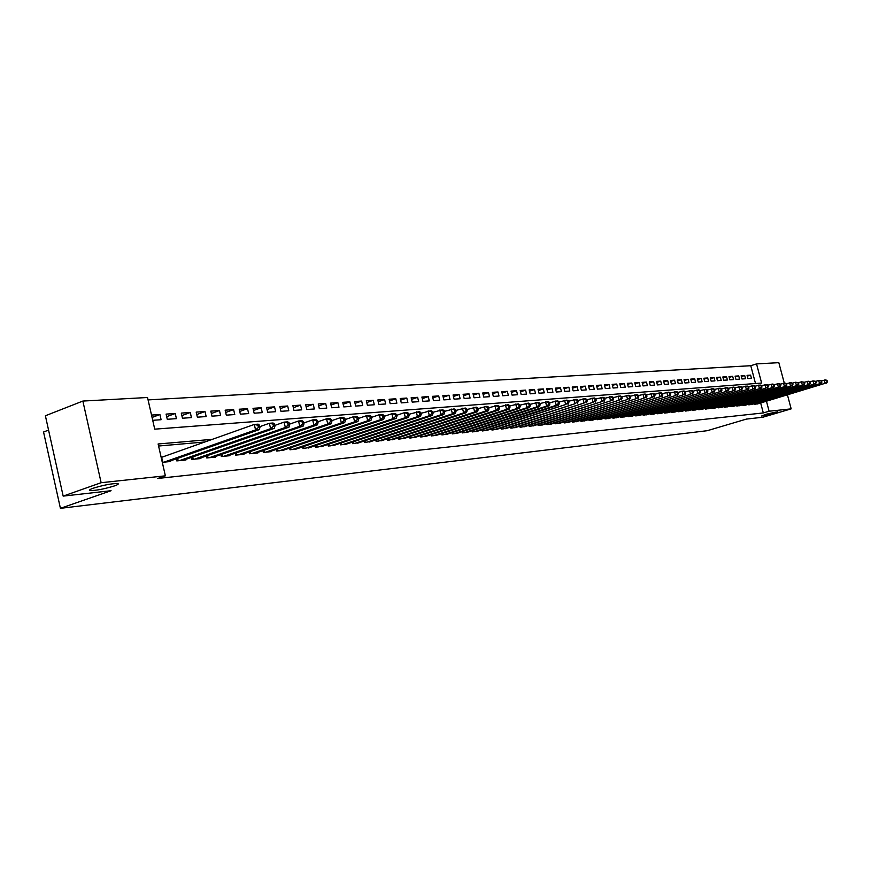 <?xml version="1.0" encoding="UTF-8"?>
<svg xmlns="http://www.w3.org/2000/svg" width="871" height="871" viewBox="0 0 871 871"><rect width="100%" height="100%" fill="white"/><g stroke="black" fill="none" stroke-linecap="round" stroke-linejoin="round"><path stroke-width="1.31" d="M766.055 414.258L777.77 411.7L773.263 413.475L761.592 416.022L766.055 414.258M93.208 488.228C103.758 485.005 111.967 483.449 117.814 483.557C118.979 483.906 117.879 484.69 114.515 485.887C104.063 489.077 95.897 490.623 90.007 490.536C88.809 490.199 89.876 489.426 93.208 488.228M48.558 430.078L43.55 432.016L60.415 508.326L707.263 430.699L746.458 419.082L762.854 417.231L791.173 408.858L769.115 411.221L766.458 401.248M60.415 508.326L111.074 490.711L63.169 496.111L45.39 415.761L82.865 401.063L147.526 397.503L154.733 429.163L761.624 383.055L756.54 363.904L778.826 362.674L784.292 383.131M755.505 383.512L750.78 365.711L148.07 399.909M750.78 365.711L756.54 363.904M754.558 403.632L754.732 404.264L758.184 403.73M748.646 404.198L748.82 404.852L752.326 404.307M742.669 404.775L742.843 405.429L746.382 404.884M736.605 405.363L736.79 406.028L740.372 405.472M730.475 405.951L730.649 406.626L734.286 406.06M724.258 406.55L724.443 407.236L728.123 406.659M717.965 407.16L718.15 407.857L721.874 407.269M711.585 407.77L711.77 408.477L715.548 407.889M705.129 408.39L705.314 409.109L709.136 408.51M698.575 409.022L698.771 409.751L702.647 409.141M691.944 409.664L692.14 410.404L696.071 409.784M685.216 410.306L685.412 411.058L689.397 410.437M678.4 410.96L678.607 411.722L682.646 411.101M671.497 411.624L671.704 412.408L675.798 411.765M664.497 412.299L664.704 413.094L668.852 412.44M657.398 412.985L657.605 413.779L661.818 413.126M650.202 413.671L650.419 414.487L654.676 413.823M642.907 414.378L643.125 415.206L647.447 414.52M635.514 415.086L635.732 415.924L640.109 415.238M628.002 415.805L628.231 416.665L632.673 415.968M620.392 416.534L620.62 417.405L625.128 416.697M612.672 417.274L612.901 418.167L617.474 417.449M604.844 418.026L605.073 418.929L609.722 418.2M596.896 418.788L597.136 419.713L601.839 418.962M588.84 419.561L589.079 420.497L593.848 419.746M580.652 420.345L580.903 421.303L585.748 420.53M572.356 421.15L572.595 422.108L577.517 421.335M563.929 421.956L564.179 422.936L569.166 422.152M555.371 422.773L555.622 423.774L560.695 422.968M546.683 423.6L546.944 424.623L552.083 423.807M537.864 424.449L538.126 425.494L543.352 424.656M528.904 425.309L529.176 426.365L534.478 425.527M519.813 426.18L520.085 427.258L525.474 426.398M510.569 427.062L510.852 428.162L516.329 427.291M501.195 427.955L501.467 429.087L507.031 428.194M491.658 428.87L491.941 430.013L497.591 429.109M481.968 429.795L482.262 430.971L488 430.045M472.126 430.731L472.42 431.929L478.255 430.993M462.12 431.689L462.414 432.909L468.348 431.951M452.267 433.9L451.962 432.658L452.245 433.91L458.277 432.931M441.608 433.649L441.913 434.923L448.042 433.932M431.091 434.651L431.406 435.946L437.634 434.945M420.399 435.674L420.726 436.992L427.062 435.968M409.522 436.709L409.849 438.059L416.294 437.013M398.461 437.765L398.798 439.147L405.353 438.08M387.214 438.832L387.551 440.247L394.215 439.158M375.76 439.92L376.109 441.368L382.892 440.258M364.111 441.031L364.459 442.512L371.362 441.379M352.243 442.163L352.603 443.666L359.636 442.522M340.169 443.306L340.539 444.852L347.692 443.677M327.877 444.471L328.258 446.05L335.542 444.863M315.356 445.658L315.748 447.28L323.163 446.061M302.607 446.877L302.999 448.532L310.555 447.28M289.629 448.108L290.021 449.806L297.719 448.532M276.39 449.36L276.804 451.102L284.643 449.795M262.911 450.634L263.325 452.419L271.447 451.624L271.317 451.091M249.171 451.94L249.596 453.758L257.87 452.953L257.74 452.408M235.159 453.258L235.595 455.13L244.032 454.303L243.902 453.747M220.886 454.608L221.321 456.535L229.922 455.685L229.792 455.119M206.318 455.99L206.775 457.961L215.54 457.101L215.398 456.513M191.468 457.384L191.925 459.409L200.874 458.538L200.733 457.939M176.312 458.821L176.78 460.901L185.904 460.008L185.763 459.387M152.066 417.449L159.916 414.52L151.532 415.075M166.677 416.676L175.245 413.496L166.089 414.106L167.276 419.289L176.421 418.646L175.245 413.496M181.865 415.598L190.27 412.495L181.288 413.094L182.475 418.222L191.446 417.601L190.27 412.495M196.759 414.542L205.001 411.515L196.193 412.103L197.369 417.176L206.166 416.567L205.001 411.515M211.37 413.507L219.448 410.546L210.815 411.123L211.98 416.153L220.613 415.554L219.448 410.546M225.687 412.484L233.613 409.599L225.154 410.165L226.308 415.151L234.767 414.552L233.613 409.599M239.732 411.493L247.516 408.673L239.209 409.228L240.363 414.161L248.66 413.583L247.516 408.673M253.515 410.513L261.158 407.77L253.004 408.314L254.147 413.202L262.291 412.625L261.158 407.77M267.049 409.566L274.539 406.877L266.537 407.41L267.68 412.244L275.672 411.689L274.539 406.877M280.32 408.63L287.67 405.995L279.82 406.517L280.952 411.319L288.802 410.764L287.67 405.995M293.342 407.704L300.571 405.135L292.863 405.646L293.984 410.404L301.693 409.86L300.571 405.135M306.135 406.801L313.233 404.296L305.656 404.797L306.777 409.512L314.344 408.978L313.233 404.296M318.699 405.919L325.667 403.458L318.231 403.959L319.341 408.63L326.767 408.107L325.667 403.458M331.034 405.059L337.872 402.652L330.577 403.131L331.677 407.759L338.971 407.247L337.872 402.652M343.141 404.198L349.87 401.847L342.695 402.326L343.795 406.909L350.959 406.409L349.87 401.847M355.052 403.371L361.65 401.063L354.606 401.531L355.695 406.071L362.739 405.581L361.65 401.063M366.745 402.544L373.234 400.29L366.31 400.747L367.399 405.255L374.312 404.765L373.234 400.29M378.232 401.738L384.612 399.528L377.807 399.985L378.896 404.449L385.69 403.97L384.612 399.528M389.533 400.954L395.804 398.787L389.108 399.234L390.186 403.654L396.871 403.186L395.804 398.787M400.638 400.17L406.801 398.047L400.225 398.493L401.291 402.881L407.868 402.413L406.801 398.047M411.548 399.408L417.612 397.328L411.145 397.764L412.212 402.108L418.668 401.662L417.612 397.328M422.283 398.657L428.249 396.621L421.891 397.045L422.947 401.357L429.294 400.91L428.249 396.621M432.843 397.916L438.701 395.924L432.452 396.338L433.497 400.616L439.746 400.181L438.701 395.924M443.219 397.198L448.99 395.238L442.838 395.652L443.883 399.887L450.035 399.462L448.99 395.238M453.432 396.479L459.115 394.563L453.062 394.966L454.096 399.168L460.149 398.744L459.115 394.563M463.481 395.782L469.066 393.899L463.111 394.291L464.145 398.472L470.1 398.047L469.066 393.899M473.367 395.096L478.865 393.246L473.007 393.638L474.031 397.775L479.888 397.361L478.865 393.246M483.089 394.411L488.511 392.603L482.741 392.984L483.764 397.089L489.524 396.686L488.511 392.603M492.67 393.746L497.994 391.972L492.322 392.342L493.334 396.425L499.007 396.022L497.994 391.972M502.099 393.093L507.336 391.34L501.75 391.721L502.763 395.761L508.348 395.369L507.336 391.34M511.375 392.451L516.536 390.731L511.037 391.101L512.039 395.107L517.537 394.726L516.536 390.731M520.51 391.808L525.594 390.132L520.172 390.491L521.174 394.465L526.585 394.084L525.594 390.132M529.503 391.188L534.511 389.533L529.176 389.892L530.167 393.834L535.502 393.463L534.511 389.533M538.365 390.578L543.297 388.945L538.038 389.293L539.029 393.213L544.277 392.843L543.297 388.945M547.086 389.968L551.942 388.368L546.77 388.716L547.75 392.603L552.922 392.244L551.942 388.368M555.676 389.37L560.467 387.802L555.371 388.139L556.351 392.004L561.436 391.645L560.467 387.802M564.147 388.782L568.861 387.236L563.842 387.573L564.811 391.406L569.83 391.057L568.861 387.236M572.487 388.205L577.135 386.691L572.193 387.018L573.151 390.818L578.104 390.469L577.135 386.691M580.707 387.639L585.29 386.147L580.413 386.474L581.371 390.241L586.248 389.903L585.29 386.147M588.807 387.072L593.325 385.613L588.513 385.929L589.471 389.675L594.272 389.337L593.325 385.613M596.798 386.528L601.24 385.08L596.504 385.396L597.452 389.119L602.188 388.782L601.24 385.08M604.659 385.984L609.047 384.557L604.376 384.873L605.323 388.564L609.994 388.237L609.047 384.557M612.422 385.439L616.744 384.046L612.139 384.351L613.075 388.02L617.681 387.693L616.744 384.046M620.065 384.917L624.333 383.545L619.793 383.839L620.729 387.486L625.258 387.17L624.333 383.545M627.61 384.394L631.813 383.044L627.338 383.338L628.263 386.953L632.738 386.637L631.813 383.044M635.046 383.882L639.194 382.554L634.774 382.848L635.699 386.43L640.109 386.125L639.194 382.554M642.373 383.371L646.467 382.064L642.112 382.358L643.038 385.918L647.382 385.613L646.467 382.064M649.603 382.881L653.642 381.585L649.341 381.868L650.267 385.418L654.557 385.113L653.642 381.585M656.745 382.38L660.719 381.117L656.484 381.4L657.398 384.917L661.622 384.612L660.719 381.117M663.778 381.901L667.698 380.649L663.528 380.932L664.431 384.416L668.601 384.122L667.698 380.649M670.714 381.422L674.59 380.192L670.474 380.464L671.367 383.937L675.493 383.643L674.59 380.192M677.562 380.943L681.394 379.734L677.322 380.006L678.215 383.447L682.287 383.164L681.394 379.734M684.323 380.485L688.101 379.288L684.083 379.56L684.976 382.979L688.983 382.696L688.101 379.288M690.997 380.017L694.72 378.841L690.757 379.114L691.639 382.511L695.602 382.227L694.72 378.841M697.573 379.571L701.253 378.406L697.344 378.667L698.226 382.053L702.135 381.77L701.253 378.406M704.073 379.125L707.698 377.981L703.833 378.243L704.715 381.596L708.569 381.324L707.698 377.981M710.486 378.678L714.068 377.557L710.257 377.807L711.128 381.139L714.939 380.877L714.068 377.557M716.811 378.243L720.35 377.132L716.583 377.383L717.454 380.703L721.21 380.431L720.35 377.132M723.061 377.818L726.545 376.718L722.832 376.969L723.703 380.257L727.416 379.996L726.545 376.718M729.234 377.393L732.674 376.316L729.005 376.555L729.876 379.832L733.534 379.571L732.674 376.316M735.32 376.969L738.728 375.913L735.102 376.152L735.962 379.397L739.577 379.146L738.728 375.913M741.341 376.555L744.694 375.51L741.123 375.749L741.972 378.983L745.543 378.733L744.694 375.51M152.719 420.312L161.102 419.724L159.916 414.52M747.917 378.558L751.444 378.319L750.595 375.118L747.068 375.357L747.917 378.558M212.361 439.332L158.108 443.981L165.37 475.827L157.771 478.462L763.312 412.941L760.666 402.99M204.892 441.978L158.576 446.017M162.289 462.316L170.64 461.499L170.498 460.868M162.866 456.883L161.091 457.057M63.169 496.111L101.134 482.708L82.865 401.063M787.449 394.944L791.173 408.858M763.312 412.941L769.115 411.221M165.37 475.827L101.134 482.708M747.274 376.152L750.595 375.118M164.064 462.142L255.573 429.904L259.362 429.599L167.94 461.761M161.179 457.471L254.299 424.449L258.088 424.155L259.449 425.135L257.936 425.255L258.447 427.432L259.961 427.313L259.449 425.135M258.447 427.432L255.573 429.904L254.299 424.449L257.936 425.255M259.362 429.599L259.961 427.313M179.459 460.639L270.62 428.674L274.321 428.369L183.258 460.258M259.808 426.648L269.346 423.284L273.059 422.99L274.441 423.948L272.95 424.068L273.461 426.224L274.942 426.104L274.441 423.948M273.461 426.224L270.62 428.674L269.346 423.284L272.95 424.068M274.321 428.369L274.942 426.104M194.549 459.159L285.35 427.465L288.976 427.171L198.272 458.788M274.779 425.407L284.088 422.13L287.724 421.847L289.107 422.794L287.659 422.914L288.159 425.048L289.618 424.928L289.107 422.794M288.159 425.048L285.35 427.465L284.088 422.13L287.659 422.914M288.976 427.171L289.618 424.928M209.345 457.711L299.776 426.289L303.337 425.995L212.992 457.351M289.433 424.188L298.524 421.009L302.085 420.726L303.478 421.662L302.063 421.782L302.564 423.894L303.979 423.774L303.478 421.662M302.564 423.894L299.776 426.289L298.524 421.009L302.063 421.782M303.337 425.995L303.979 423.774M223.847 456.284L313.908 425.135L317.403 424.852L227.429 455.936M303.794 422.99L312.667 419.898L316.162 419.626L317.567 420.551L316.173 420.671L316.663 422.762L318.067 422.642L317.567 420.551M316.663 422.762L313.908 425.135L312.667 419.898L316.173 420.671M317.403 424.852L318.067 422.642M238.066 454.891L327.768 424.003L331.187 423.72L241.583 454.542M317.871 421.825L326.527 418.82L329.957 418.559L331.372 419.474L330 419.582L330.49 421.651L331.862 421.542L331.372 419.474M330.49 421.651L327.768 424.003L326.527 418.82L330 419.582M331.187 423.72L331.862 421.542M252.024 453.53L341.345 422.892L344.698 422.609L255.464 453.192M331.655 420.682L340.115 417.764L343.468 417.503L344.894 418.407L343.555 418.516L344.045 420.562L345.384 420.453L344.894 418.407M344.045 420.562L341.345 422.892L340.115 417.764L343.555 418.516M344.698 422.609L345.384 420.453M265.709 452.18L354.649 421.804L357.937 421.531L269.085 451.853M345.177 419.561L353.43 416.73L356.718 416.469L358.155 417.361L356.838 417.459L357.328 419.495L358.645 419.387L358.155 417.361M357.328 419.495L354.649 421.804L353.43 416.73L356.838 417.459M357.937 421.531L358.645 419.387M279.134 450.873L367.704 420.737L370.926 420.464L282.454 450.547M358.417 418.472L366.495 415.707L369.718 415.456L371.155 416.338L369.87 416.436L370.349 418.45L371.645 418.341L371.155 416.338M370.349 418.45L367.704 420.737L366.495 415.707L369.87 416.436M370.926 420.464L371.645 418.341M292.318 449.578L380.507 419.68L383.665 419.43L295.574 449.262M371.416 417.394L379.299 414.705L382.467 414.465L383.915 415.336L382.652 415.434L383.131 417.427L384.394 417.318L383.915 415.336M383.131 417.427L380.507 419.68L379.299 414.705L382.652 415.434M383.665 419.43L384.394 417.318M305.253 448.304L393.061 418.657L396.163 418.407L308.443 447.999M384.155 416.349L391.863 413.725L394.966 413.485L396.425 414.346L395.184 414.444L395.663 416.414L396.904 416.316L396.425 414.346M395.663 416.414L393.061 418.657L391.863 413.725L395.184 414.444M396.163 418.407L396.904 416.316M317.948 447.063L405.374 417.645L408.423 417.405L321.094 446.758M396.653 415.315L404.188 412.767L407.236 412.527L408.695 413.387L407.476 413.475L407.955 415.434L409.174 415.336L408.695 413.387M407.955 415.434L405.374 417.645L404.188 412.767L407.476 413.475M408.423 417.405L409.174 415.336M330.425 445.843L417.47 416.665L420.453 416.414L333.506 445.538M408.924 414.313L419.278 411.591L420.737 412.44L419.539 412.527L420.018 414.465L421.205 414.367L420.737 412.44M420.018 414.465L417.47 416.665L416.284 411.82L419.539 412.527M420.453 416.414L421.205 414.367M342.673 444.646L429.327 415.685L432.266 415.445L345.7 444.352M420.954 413.322L431.091 410.666L432.56 411.504L431.385 411.602L431.853 413.518L433.029 413.42L432.56 411.504M431.853 413.518L429.327 415.685L428.162 410.894L431.385 411.602M432.266 415.445L433.029 413.42M354.693 443.459L440.976 414.738L443.851 414.498L357.665 443.176M432.767 412.353L442.686 409.762L444.156 410.589L443.012 410.677L443.481 412.582L444.624 412.484L444.156 410.589M443.481 412.582L440.976 414.738L439.811 409.991L443.012 410.677M443.851 414.498L444.624 412.484M366.517 442.305L452.408 413.801L455.228 413.573L369.435 442.022M444.362 411.395L454.074 408.88L455.555 409.697L454.422 409.784L454.891 411.667L456.012 411.569L455.555 409.697M454.891 411.667L452.408 413.801L451.254 409.098L454.422 409.784M455.228 413.573L456.012 411.569M378.123 441.172L463.633 412.887L466.41 412.658L380.997 440.889M455.74 410.47L465.256 408.009L466.736 408.815L465.626 408.902L466.094 410.764L467.204 410.677L466.736 408.815M466.094 410.764L463.633 412.887L462.479 408.227L465.626 408.902M466.41 412.658L467.204 410.677M389.533 440.051L474.662 411.983L477.384 411.754L392.353 439.779M466.921 409.555L476.241 407.149L477.722 407.955L476.633 408.031L477.09 409.882L478.179 409.795L477.722 407.955M477.09 409.882L474.662 411.983L473.519 407.367L476.633 408.031M477.384 411.754L478.179 409.795M400.747 438.951L485.485 411.09L488.163 410.872L403.523 438.679M477.896 408.651L487.031 406.311L488.511 407.095L487.444 407.182L487.902 409.011L488.969 408.924L488.511 407.095M487.902 409.011L485.485 411.09L484.352 406.517L487.444 407.182M488.163 410.872L488.969 408.924M411.765 437.873L496.122 410.219L498.756 410.012L414.498 437.601M488.685 407.77L497.624 405.483L499.116 406.267L498.07 406.343L498.517 408.161L499.573 408.074L499.116 406.267M498.517 408.161L496.122 410.219L495 405.69L498.07 406.343M498.756 410.012L499.573 408.074M422.598 436.807L506.584 409.37L509.165 409.152L425.288 436.545M499.279 406.899L508.043 404.667L509.535 405.451L508.501 405.527L508.947 407.323L509.981 407.247L509.535 405.451M508.947 407.323L506.584 409.37L505.452 404.873L508.501 405.527M509.165 409.152L509.981 407.247M433.257 435.761L516.851 408.532L519.388 408.325L435.892 435.511M509.687 406.049L518.278 403.872L519.769 404.645L518.757 404.721L519.203 406.507L520.216 406.419L519.769 404.645M519.203 406.507L516.851 408.532L515.741 404.068L518.757 404.721M519.388 408.325L520.216 406.419M443.731 434.738L526.955 407.704L529.448 407.497L446.333 434.487M519.922 405.222L528.338 403.088L529.829 403.85L528.839 403.926L529.274 405.69L530.276 405.614L529.829 403.85M529.274 405.69L526.955 407.704L525.844 403.284L528.839 403.926M529.448 407.497L530.276 405.614M454.041 433.725L536.874 406.888L539.334 406.692L456.589 433.486M529.971 404.394L538.234 402.315L539.726 403.066L538.746 403.142L539.182 404.895L540.162 404.819L539.726 403.066M539.182 404.895L536.874 406.888L535.774 402.511L538.746 403.142M539.334 406.692L540.162 404.819M464.178 432.735L546.629 406.093L549.046 405.897L466.682 432.495M539.857 403.589L547.957 401.564L549.449 402.304L548.48 402.38L548.926 404.122L549.884 404.035L549.449 402.304M548.926 404.122L546.629 406.093L545.54 401.749L548.48 402.38M549.046 405.897L549.884 404.035M474.151 431.755L556.231 405.309L558.605 405.113L476.622 431.515M549.579 402.805L557.516 400.812L559.008 401.553L558.061 401.629L558.496 403.349L559.443 403.273L559.008 401.553M558.496 403.349L556.231 405.309L555.143 400.998L558.061 401.629M558.605 405.113L559.443 403.273M483.96 430.797L565.66 404.536L486.388 430.557M559.128 402.021L566.923 400.083L568.415 400.812L567.478 400.889L567.914 402.598L568.85 402.522L568.415 400.812M567.914 402.598L565.66 404.536L564.582 400.268L567.478 400.889M568.001 404.34L568.85 402.522M493.617 429.849L574.947 403.774L496.013 429.621M568.534 401.259L576.167 399.364L577.669 400.083L576.744 400.159L577.179 401.847L578.094 401.771L577.669 400.083M577.179 401.847L574.947 403.774L573.869 399.539L576.744 400.159M577.244 403.589L578.094 401.771M503.122 428.924L584.071 403.033L505.474 428.695M577.778 400.508L585.268 398.646L586.76 399.364L585.867 399.441L586.292 401.117L587.196 401.041L586.76 399.364M586.292 401.117L584.071 403.033L583.004 398.831L585.867 399.441M586.335 402.848L587.196 401.041M512.475 428.009L593.053 402.293L514.794 427.781M586.869 399.767L594.218 397.949L595.72 398.657L594.828 398.733L595.252 400.399L596.145 400.322L595.72 398.657M595.252 400.399L593.053 402.293L591.997 398.123L594.828 398.733M595.285 402.108L596.145 400.322M521.685 427.106L601.894 401.575L523.961 426.877M595.818 399.049L603.026 397.263L604.528 397.971L603.647 398.036L604.071 399.691L604.953 399.626L604.528 397.971M604.071 399.691L601.894 401.575L600.838 397.437L603.647 398.036M604.082 401.389L604.953 399.626M530.755 426.213L610.593 400.856L532.998 425.995M604.616 398.33L611.692 396.588L613.195 397.285L612.335 397.35L612.759 398.994L613.62 398.929L613.195 397.285M612.759 398.994L610.593 400.856L609.537 396.762L612.335 397.35M612.749 400.682L613.62 398.929M539.682 425.342L619.15 400.159L541.893 425.124M613.282 397.622L620.228 395.924L621.731 396.61L620.881 396.686L621.295 398.308L622.144 398.243L621.731 396.61M621.295 398.308L619.15 400.159L618.105 396.087L620.881 396.686M621.273 399.985L622.144 398.243M548.469 424.482L627.577 399.473L550.646 424.264M621.807 396.936L628.633 395.271L630.125 395.957L629.287 396.022L629.711 397.633L630.539 397.568L630.125 395.957M629.711 397.633L627.577 399.473L626.543 395.434L629.287 396.022M629.668 399.299L630.539 397.568M557.124 423.633L635.874 398.787L559.269 423.415M630.201 396.251L636.897 394.628L638.389 395.303L637.572 395.369L637.986 396.969L638.802 396.904L638.389 395.303M637.986 396.969L635.874 398.787L634.839 394.781L637.572 395.369M637.931 398.624L638.802 396.904M565.66 422.794L644.039 398.123L567.772 422.587M638.465 395.586L645.041 393.986L646.532 394.661L645.727 394.726L646.14 396.316L646.946 396.251L646.532 394.661M646.14 396.316L644.039 398.123L643.016 394.149L645.727 394.726M646.064 397.96L646.946 396.251M574.054 421.967L652.085 397.459L576.145 421.771M646.609 394.933L653.054 393.365L654.546 394.03L653.751 394.095L654.165 395.674L654.959 395.608L654.546 394.03M654.165 395.674L652.085 397.459L651.062 393.518L653.751 394.095M654.077 397.296L654.959 395.608M582.34 421.161L660 396.817L584.387 420.954M654.611 394.28L660.947 392.745L662.45 393.409L661.666 393.474L662.069 395.031L662.853 394.977L662.45 393.409M662.069 395.031L660 396.817L658.988 392.897L661.666 393.474M661.971 396.653L662.853 394.977M590.494 420.355L667.807 396.174L592.52 420.16M662.504 393.638L668.732 392.146L670.224 392.799L669.451 392.854L669.853 394.411L670.626 394.345L670.224 392.799M669.853 394.411L667.807 396.174L666.794 392.298L669.451 392.854M669.734 396.022L670.626 394.345M598.529 419.572L675.493 395.554L600.522 419.376M670.278 393.017L676.397 391.547L677.878 392.19L677.115 392.255L677.518 393.801L678.28 393.736L677.878 392.19M677.518 393.801L675.493 395.554L674.492 391.7L677.115 392.255M677.398 395.39L678.28 393.736M606.456 418.799L683.06 394.933L608.415 418.603M677.932 392.396L683.942 390.959L685.423 391.602L684.682 391.656L685.074 393.191L685.825 393.126L685.423 391.602M685.074 393.191L683.06 394.933L682.058 391.101L684.682 391.656M684.933 394.781L685.825 393.126M614.262 418.036L690.518 394.323L616.2 417.84M685.477 391.787L691.378 390.382L692.859 391.014L692.129 391.068L692.521 392.592L693.262 392.538L692.859 391.014M692.521 392.592L690.518 394.323L689.527 390.524L692.129 391.068M692.369 394.171L693.262 392.538M621.959 417.274L697.867 393.714L623.865 417.089M692.902 391.188L698.705 389.805L700.186 390.437L699.457 390.491L699.859 392.004L700.578 391.95L700.186 390.437M699.859 392.004L697.867 393.714L696.887 389.947L699.457 390.491M699.685 393.572L700.578 391.95M629.548 416.534L705.107 393.126L631.431 416.349M700.23 390.6L705.924 389.239L707.404 389.87L706.697 389.925L707.089 391.427L707.796 391.362L707.404 389.87M707.089 391.427L705.107 393.126L704.127 389.381L706.697 389.925M706.904 392.973L707.796 391.362M637.028 415.805L712.249 392.538L638.879 415.619M707.448 390.012L713.044 388.684L714.525 389.304L713.817 389.37L714.209 390.85L714.917 390.796L714.525 389.304M714.209 390.85L712.249 392.538L711.269 388.825L713.817 389.37M714.013 392.396L714.917 390.796M644.409 415.075L719.283 391.961L646.238 414.901M714.558 389.446L720.056 388.139L721.536 388.76L720.84 388.814L721.232 390.284L721.928 390.23L721.536 388.76M721.232 390.284L719.283 391.961L718.314 388.281L720.84 388.814M721.025 391.819L721.928 390.23M651.682 414.367L726.218 391.395L653.49 414.193M721.569 388.88L726.98 387.606L728.45 388.216L727.764 388.27L728.156 389.729L728.842 389.675L728.45 388.216M728.156 389.729L726.218 391.395L725.26 387.737L727.764 388.27M727.938 391.253L728.842 389.675M658.857 413.66L733.055 390.839L660.632 413.485M728.483 388.324L733.796 387.072L735.266 387.671L734.591 387.726L734.982 389.185L735.657 389.13L735.266 387.671M734.982 389.185L733.055 390.839L732.097 387.203L734.591 387.726M734.754 390.698L735.657 389.13M665.934 412.974L739.806 390.284L667.687 412.8M735.298 387.769L740.524 386.55L741.994 387.149L741.33 387.203L741.711 388.64L742.375 388.586L741.994 387.149M741.711 388.64L739.806 390.284L738.848 386.68L741.33 387.203M741.471 390.154L742.375 388.586M672.913 412.288L746.447 389.74L674.644 412.114M742.016 387.236L747.155 386.027L748.625 386.626L747.96 386.68L748.341 388.107L749.006 388.063L748.625 386.626M748.341 388.107L746.447 389.74L745.5 386.158L747.96 386.68M748.102 389.609L749.006 388.063M679.805 411.613L753.012 389.206L681.514 411.439M748.635 386.702L753.687 385.515L755.157 386.114L754.504 386.158L754.885 387.584L755.538 387.53L755.157 386.114M754.885 387.584L753.012 389.206L752.065 385.646L754.504 386.158M754.634 389.076L755.538 387.53M686.598 410.949L759.479 388.673L688.286 410.774M755.179 386.169L760.143 385.015L761.602 385.603L760.96 385.657L761.341 387.072L761.983 387.018L761.602 385.603M761.341 387.072L759.479 388.673L758.532 385.145L760.96 385.657M761.08 388.542L761.983 387.018M693.305 410.285L765.859 388.15L694.96 410.121M761.613 385.657L766.502 384.525L767.961 385.102L767.329 385.156L768.342 386.506L767.961 385.102M767.71 386.561L765.859 388.15L764.923 384.644L767.329 385.156M767.438 388.031L768.342 386.506M699.914 409.642L772.142 387.639L701.558 409.479M767.972 385.145L772.784 384.035L774.232 384.612L773.611 384.655L773.981 386.049L774.613 386.005L774.232 384.612M773.981 386.049L772.142 387.639L771.216 384.155L773.611 384.655M773.709 387.508L774.613 386.005M706.446 409L778.358 387.138L708.069 408.837M774.243 384.644L778.968 383.545L780.427 384.122L779.806 384.165L780.176 385.559L780.797 385.505L780.427 384.122M780.176 385.559L778.358 387.138L777.433 383.665L779.806 384.165M779.893 387.007L780.797 385.505M712.892 408.368L784.477 386.637L714.492 408.216M780.427 384.144L785.076 383.077L786.535 383.643L785.925 383.686L786.295 385.069L786.905 385.015L786.535 383.643M786.295 385.069L784.477 386.637L783.562 383.186L785.925 383.686M786.001 386.506L786.905 385.015M719.25 407.748L790.52 386.136L720.829 407.584M786.535 383.654L791.108 382.598L792.556 383.164L791.957 383.218L792.926 384.536L792.556 383.164L795.571 382.249L798.5 382.696L797.912 382.75L798.272 384.1L798.87 384.057L798.5 382.696L801.472 381.792L804.369 382.238L803.791 382.282L804.728 383.588L804.369 382.238M792.327 384.579L790.52 386.136L789.605 382.717L791.957 383.218M792.022 386.016L792.926 384.536M725.532 407.127L796.486 385.646L727.089 406.975M798.272 384.1L796.486 385.646L795.571 382.249L797.912 382.75M797.967 385.526L798.87 384.057M731.727 406.517L802.376 385.167L733.273 406.376M804.151 383.632L802.376 385.167L801.472 381.792L803.791 382.282M803.835 385.047L804.728 383.588M737.846 405.919L808.179 384.688L739.37 405.777M804.347 382.227L808.724 381.226L810.161 381.781L809.584 381.825L809.943 383.164L810.52 383.12L810.161 381.781L813.024 380.899L815.877 381.335L815.31 381.378L815.67 382.707L816.236 382.663L815.877 381.335L818.686 380.453L821.527 380.888L820.961 380.932L821.876 382.206L821.527 380.888M809.943 383.164L808.179 384.688L807.286 381.346L809.584 381.825M809.616 384.579L810.52 383.12M743.888 405.331L813.917 384.22L745.391 405.178M815.67 382.707L813.917 384.22L813.024 380.899L815.31 381.378M815.332 384.111L816.236 382.663M749.866 404.743L819.578 383.763L751.335 404.601M821.32 382.249L819.578 383.763L818.686 380.453L820.961 380.932M820.983 383.643L821.876 382.206M755.756 404.166L825.164 383.305L757.215 404.024M821.462 380.867L825.664 379.908L827.091 380.453L826.895 381.803L827.091 380.453M826.895 381.803L825.164 383.305L824.282 380.017L826.546 380.496M826.546 383.186L827.45 381.759M162.79 462.272L161.658 457.319M177.488 460.824L176.976 458.582M178.185 460.759L177.64 458.353M192.589 459.344L192.088 457.166M193.286 459.278L192.741 456.937M207.385 457.896L206.895 455.783M208.082 457.83L207.559 455.555M221.898 456.48L221.419 454.422M222.584 456.404L222.072 454.194M236.128 455.087L235.671 453.083M236.814 455.01L236.313 452.866M250.097 453.715L249.639 451.777M250.772 453.649L250.282 451.548M263.793 452.376L263.347 450.481M264.468 452.31L263.989 450.263M277.228 451.058L276.793 449.218M277.903 450.993L277.435 449.001M290.413 449.763L289.999 447.977M291.088 449.697L290.631 447.759M303.358 448.489L302.956 446.758M304.023 448.434L303.576 446.551M316.075 447.248L315.672 445.56M316.728 447.182L316.293 445.353M328.552 446.028L328.16 444.384M329.205 445.963L328.781 444.177M340.801 444.831L340.419 443.219M341.454 444.765L341.04 443.012M352.842 443.644L352.472 442.087M353.495 443.579L353.082 441.88M364.666 442.49L364.307 440.966M365.308 442.424L364.916 440.759M376.283 441.347L375.934 439.866M376.925 441.281L376.533 439.67M387.704 440.225L387.355 438.788M388.346 440.171L387.965 438.581M398.929 439.126L398.591 437.721M399.56 439.071L399.19 437.525M409.958 438.048L409.62 436.676M410.589 437.993L410.219 436.48M420.802 436.992L420.475 435.642M421.433 436.926L421.074 435.456M431.472 435.946L431.145 434.629M432.092 435.881L431.733 434.444M441.956 434.912L441.641 433.638M442.577 434.858L442.228 433.442M452.887 433.845L452.539 432.473M463.024 432.854L462.697 431.504M472.997 431.874L472.681 430.557M482.817 430.905L482.501 429.621M492.485 429.969L492.169 428.706M501.99 429.033L501.685 427.803M511.342 428.118L511.048 426.91M520.564 427.215L520.27 426.028M529.633 426.322L529.339 425.168M538.561 425.451L538.278 424.319M547.358 424.591L547.086 423.48M556.025 423.742L555.752 422.653M564.56 422.903L564.288 421.836M572.966 422.076L572.704 421.031M581.251 421.27L580.99 420.247M589.406 420.464L589.155 419.463M597.452 419.68L597.201 418.701M605.378 418.897L605.127 417.938M613.195 418.134L612.955 417.187M620.892 417.383L620.653 416.458M628.492 416.643L628.252 415.728M635.972 415.903L635.743 415.01M643.353 415.184L643.125 414.302M650.637 414.465L650.408 413.605M657.812 413.769L657.594 412.919M664.9 413.072L664.682 412.244M671.879 412.386L671.672 411.569M678.77 411.711L678.563 410.916M685.575 411.047L685.368 410.263M692.282 410.383L692.086 409.62M698.901 409.74L698.705 408.978M705.434 409.098L705.238 408.357M711.89 408.466L711.694 407.737M718.248 407.846L718.063 407.127M724.53 407.225L724.345 406.528M730.736 406.615L730.551 405.93M736.866 406.017L736.681 405.342M742.909 405.429L742.734 404.754M748.875 404.841L748.701 404.188M754.776 404.264L754.602 403.621M90.007 490.536L89.833 489.763"/></g></svg>
